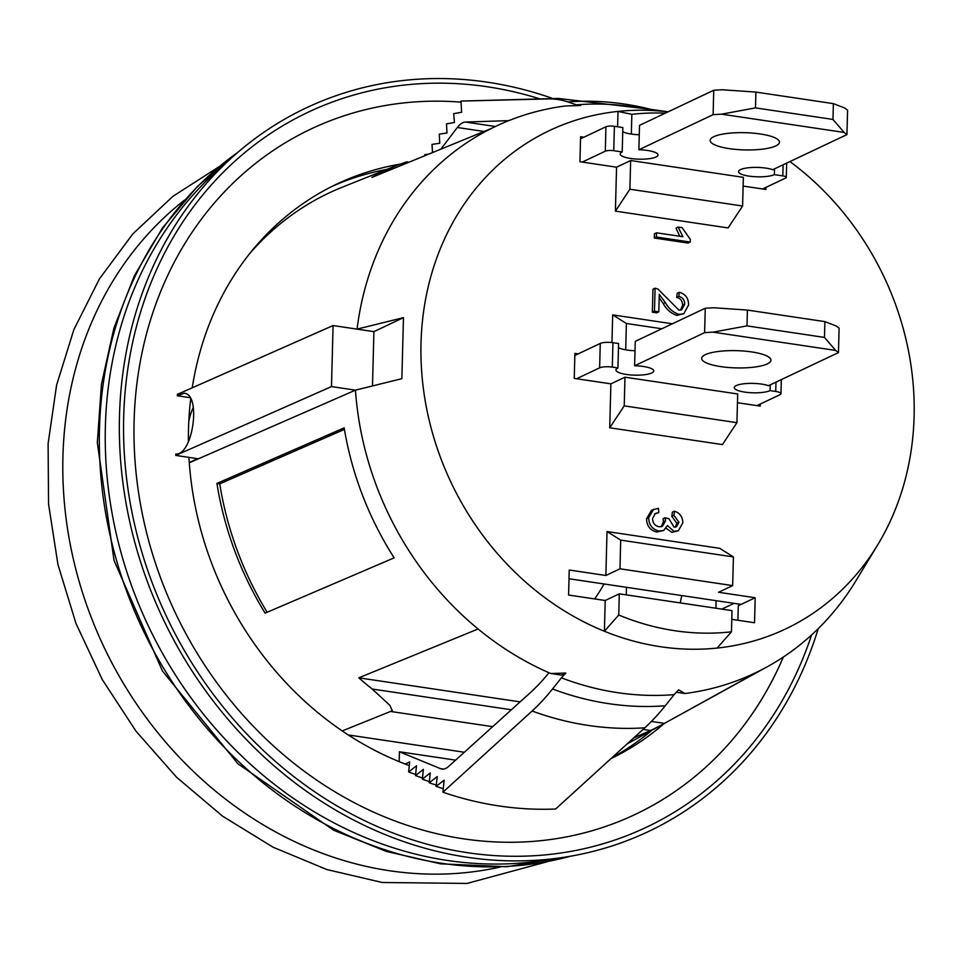 <?xml version="1.0" encoding="UTF-8"?>
<svg xmlns="http://www.w3.org/2000/svg" width="962" height="962" viewBox="0 0 962 962"><rect width="100%" height="100%" fill="white"/><g stroke="black" fill="none" stroke-linecap="round" stroke-linejoin="round"><path stroke-width="1.44" d="M760.269 404.028L760.221 406.108L737.457 402.717M610.882 383.85L609.728 427.789L624.23 405.868L624.975 377.188L610.882 383.85L574.254 378.391L574.903 353.367L578.21 353.86M616.558 167.196L615.403 211.135L629.894 189.213L630.651 160.534L616.558 167.196L579.93 161.736L580.579 136.724L583.886 137.217M630.651 160.534L743.349 177.333L742.604 206.012L728.114 227.934L615.403 211.135M765.944 187.374L765.884 189.454L743.121 186.063M189.273 462.59L197.571 458.67L175.757 455.411L331.481 386.58L355.459 390.151L401.863 378.679L403.463 317.652L357.058 329.124L333.08 325.553L177.357 394.384L177.321 395.779L184.247 393.23C201.455 394.216 192.941 455.363 175.793 454.016L175.757 455.411M189.286 462.794L355.459 390.151A302.537 262.927 -115.3 0 0 478.078 628.98A302.537 262.927 -115.3 0 0 550.757 673.508L565.848 673.063L561.495 675.12L550.757 673.508M190.368 401.791L191.763 401.142M331.481 386.58L333.08 325.553M190.091 397.679L177.321 395.779M193.362 407.335A30.724 13.143 -81.5 0 0 188.792 421.404M789.934 161.568A275.757 239.646 -115.3 0 1 877.657 544.937L855.783 580.988A302.537 262.927 -115.3 0 1 767.159 666.822A302.537 262.927 -115.3 0 1 759.391 670.911L664.441 723.376A309.824 269.264 -115.3 0 1 663.467 723.917A309.824 269.264 -115.3 0 1 650.577 730.507L633.754 737.878M877.657 544.937A275.757 239.646 -115.3 0 1 717.111 648.063L731.457 631.806A266.113 231.277 -115.3 0 1 618.746 615.007L619.3 593.831L605.206 600.492L604.401 631.264A275.757 239.646 -115.3 0 1 421.019 342.989A275.757 239.646 -115.3 0 1 618.013 111.412A275.757 239.646 -115.3 0 1 668.049 111.869M618.746 615.007L604.401 631.264A275.757 239.646 64.7 0 0 609.367 633.224A275.757 239.646 64.7 0 0 717.111 648.063M759.391 670.911A302.537 262.927 -115.3 0 1 684.944 693.518L678.547 689.85L674.134 694.636A302.537 262.927 -115.3 0 1 561.423 677.837L565.848 673.063M372.486 385.942L373.905 331.637L357.058 329.124A302.537 262.927 -115.3 0 1 491.173 128.559A302.537 262.927 -115.3 0 1 565.62 105.952L580.711 105.495L576.43 104.834A302.537 262.927 -115.3 0 1 631.409 106.578L668.145 111.82M684.944 693.518L676.358 692.231M440.957 149.074L457.335 127.489A31.518 13.48 98.5 0 1 465.476 122.054L508.802 120.623M432.491 152.537L432.034 144.396L439.766 143.242L439.261 134.139L446.993 132.996L446.488 123.906L454.401 122.499L453.715 113.66L461.628 112.253L461.002 101.094L548.124 98.918A309.355 132.287 98.5 0 1 567.905 101.936L576.43 104.834M424.807 154.641L428.787 154.064M249.591 253.703A313.564 272.511 -115.3 0 1 342.508 187.097L397.919 164.947L406.77 161.856L408.958 162.181M464.333 752.248L348.316 734.956M548.977 672.739L548.905 672.823A288.359 123.316 98.5 0 1 530.218 692.76L448.593 766.461A31.518 13.48 -81.5 0 1 441.931 769.059A31.518 13.48 -81.5 0 1 440.548 768.674L399.422 751.767L399.17 761.651M399.422 751.767L455.603 760.136M342.231 730.916L392.316 710.738L389.899 705.374L372.186 689.02A309.824 269.264 -115.3 0 1 358.802 677.825L478.078 628.98M216.919 483.417L344.155 427.874A303.499 263.756 64.7 0 0 394.143 557.852L265.115 613.131A311.652 270.851 -115.3 0 1 216.919 483.417L219.733 483.838L344.42 429.401M605.206 600.492L568.578 595.045L569.239 570.021L605.868 575.48L619.961 568.807L732.659 585.605L733.417 556.926L719.72 548.328L607.01 531.541L605.868 575.48M732.659 585.605L718.566 592.279L755.194 597.739L754.545 622.751L731.781 619.36M631.337 134.067L631.854 114.334L618.013 111.412L617.616 126.768M678.126 227.068L682.118 227.657L690.295 239.346L690.223 242.063L688.119 243.061L654.304 238.023L654.413 233.802L656.529 232.804L682.876 236.724L678.126 227.068L676.009 228.066L679.749 236.267M683.766 313.768L678.968 314.382C673.208 312.494 668.662 308.549 665.343 302.573L659.271 294.408L658.814 311.844L654.473 311.195L655.074 288.191L658.02 289.117L678.968 310.137L681.661 309.788L684.679 304.293C684.667 299.964 682.707 297.342 678.799 296.44L679.34 292.28C685.485 293.987 688.564 298.208 688.576 304.966L683.766 313.768L676.851 315.38C671.091 313.492 666.558 309.56 663.239 303.571L659.174 297.727M658.814 311.844L656.697 312.842L652.356 312.193L652.957 289.201L655.074 288.191M680.555 310.137L682.563 305.291C682.563 300.962 680.591 298.34 676.683 297.438L677.224 293.278L679.34 292.28M658.778 512.602L655.387 513.407L652.525 518.566C652.717 523.124 654.894 525.853 659.078 526.791L662.397 526.37L665.548 520.863L665.163 517.748L669.059 518.819L673.989 527.128L676.418 526.827L678.968 522.27L673.929 515.331L674.482 511.171C679.833 512.986 682.635 516.834 682.876 522.703L678.366 530.747L674.025 531.373L667.448 525.553L663.672 530.459L656.818 532.01C650.276 530.411 646.837 526.01 646.512 518.831L651.575 510.173L658.453 508.309L658.778 512.602L654.473 513.961M661.255 526.755L663.431 521.861L663.046 518.758L665.163 517.748M675.312 527.152L676.863 523.268L671.813 516.329L672.366 512.169L674.482 511.171M678.366 530.747L671.909 532.371L666.185 528.342M625.697 349.831L626.382 323.485L612.686 314.887L611.964 342.556M612.686 314.887L672.378 323.785M609.728 427.789L722.438 444.588L736.928 422.667L737.686 393.975L624.975 377.188M491.173 128.559L371.909 177.405A309.824 269.264 -115.3 0 1 385.774 170.274L397.919 164.947M755.194 597.739L738.287 605.699L737.902 620.274M721.789 609.102L734.066 603.354L569.011 578.751M716.125 600.673L715.92 608.237M626.478 587.313L626.274 594.877M619.3 593.831L732.01 610.63L731.457 631.806M681.89 595.574A23.641 10.113 -81.5 0 0 680.302 602.921M403.463 317.652L373.905 331.637M629.894 189.213L742.604 206.012M631.854 114.334A266.113 231.277 -115.3 0 1 665.271 113.179M624.23 405.868L736.928 422.667M626.382 323.485L661.844 328.763M619.961 568.807L620.706 540.127L733.417 556.926M620.706 540.127L607.01 531.541M664.441 723.376L651.418 721.44M520.117 701.875L358.802 677.825M561.423 677.837L552.525 688.984A309.355 132.287 98.5 0 1 532.094 711.014L442.905 792.219L444.143 780.182L436.099 786.315L437.277 776.599L429.232 782.743L430.242 772.931L422.366 779.172L423.376 769.347L415.512 775.588L416.51 765.764L408.646 771.993L409.668 761.928L405.194 764.044M674.134 694.636L665.235 705.783A309.355 132.287 98.5 0 1 644.805 727.813L555.615 809.018A362.421 314.971 -115.3 0 1 442.905 792.219M461.002 101.094A362.421 314.971 -115.3 0 1 465.367 100.95L558.273 98.437L651.587 109.452M415.62 774.446A324.964 282.419 -115.3 0 1 408.646 771.993M422.486 778.005A331.986 288.516 -115.3 0 1 415.512 775.588M429.365 781.565A338.997 294.612 -115.3 0 1 422.366 779.172M436.243 785.124A346.019 300.709 -115.3 0 1 429.232 782.743M443.266 788.72A353.03 306.806 -115.3 0 1 436.099 786.315M663.672 530.459L658.934 531.012C652.392 529.413 648.953 525.011 648.628 517.833L646.512 518.831M648.628 517.833L653.691 509.175M658.934 531.012L656.818 532.01M674.025 531.373L671.909 532.371M673.929 515.331L671.813 516.329M678.968 522.27L676.863 523.268M665.548 520.863L663.431 521.861M665.343 302.573L663.239 303.571M678.968 314.382L676.851 315.38M678.799 296.44L676.683 297.438M684.679 304.293L682.563 305.291M654.473 311.195L652.356 312.193M690.223 242.063L656.421 237.025L654.304 238.023M656.421 237.025L656.529 232.804M267.135 612.265A311.652 270.851 -115.3 0 1 219.733 483.838M762.589 188.961L785.629 178.066A6.301 1.563 -178.5 0 0 786.291 177.393A6.301 1.563 -178.5 0 0 782.815 175.89L774.362 174.639A18.903 4.702 1.5 0 1 753.054 176.575A18.903 4.702 1.5 0 1 738.551 171.621A18.903 4.702 1.5 0 1 751.647 167.496A18.903 4.702 1.5 0 1 772.714 169.709L846.945 134.608L844.131 132.431L721.56 114.165L713.107 114.658L638.876 149.771A18.903 4.702 1.5 0 1 658.02 154.966A18.903 4.702 1.5 0 1 638.984 159.175A18.903 4.702 1.5 0 1 620.213 153.98A18.903 4.702 1.5 0 1 622.21 151.96L613.756 150.697A6.301 1.563 -178.5 0 0 605.302 151.19L582.263 162.085M713.792 136.676A34.668 8.622 -178.5 0 0 710.136 140.392A34.668 8.622 -178.5 0 0 744.564 149.916A34.668 8.622 -178.5 0 0 779.448 142.208A34.668 8.622 -178.5 0 0 752.861 133.117A34.668 8.622 -178.5 0 0 713.792 136.676M846.945 134.608L847.582 110.197L844.768 108.021L833.381 103.631L755.904 92.087L722.197 89.755L713.744 90.248L639.514 125.361L638.876 149.771M622.21 151.96L622.847 127.549L614.393 126.287A6.301 1.563 -178.5 0 0 605.94 126.78L580.531 138.805M639.273 134.752A18.903 4.702 1.5 0 1 622.739 131.698M774.362 174.639L774.506 168.867M844.131 132.431L832.972 119.444L833.381 103.631M832.972 119.444L755.483 107.888L755.904 92.087M713.107 114.658L713.744 90.248M755.483 107.888L721.56 114.165M756.914 405.615L779.954 394.721A9.452 2.357 1.5 0 0 780.952 393.698L781.324 379.605M835.629 350.421L824.482 337.421L824.891 321.621L747.414 310.077L746.993 325.877L713.07 332.155L835.629 350.421L838.455 352.585L768.458 385.702A18.903 4.702 1.5 0 0 747.39 383.477A18.903 4.702 1.5 0 0 734.283 387.602A18.903 4.702 1.5 0 0 748.785 392.568A18.903 4.702 1.5 0 0 770.093 390.62L775.733 391.45A9.452 2.357 1.5 0 1 780.952 393.698M713.07 332.155L704.617 332.648L634.619 365.752A18.903 4.702 1.5 0 1 653.751 370.959A18.903 4.702 1.5 0 1 634.728 375.156A18.903 4.702 1.5 0 1 615.945 369.961A18.903 4.702 1.5 0 1 617.941 367.941L612.313 367.099L612.95 342.688A9.452 2.357 1.5 0 0 600.264 343.434L574.855 355.447M576.587 378.739L599.627 367.845A9.452 2.357 1.5 0 1 612.313 367.099M705.302 354.665A34.668 8.622 -178.5 0 0 701.647 358.369A34.668 8.622 -178.5 0 0 736.074 367.905A34.668 8.622 -178.5 0 0 770.959 360.185A34.668 8.622 -178.5 0 0 744.372 351.094A34.668 8.622 -178.5 0 0 705.302 354.665M617.941 367.941L618.578 343.53L612.95 342.688M635.004 350.733A18.903 4.702 1.5 0 1 618.47 347.679M747.414 310.077L713.708 307.744L705.254 308.237L635.257 341.342L634.619 365.752M838.455 352.585L839.092 328.174L836.279 326.01L824.891 321.621M770.093 390.62L770.249 384.848M746.993 325.877L824.482 337.421M704.617 332.648L705.254 308.237M604.004 583.97A185.931 161.592 -115.3 0 1 594.648 598.929M818.229 628.655A400.24 347.835 -115.3 0 1 468.374 857.431A400.24 347.835 -115.3 0 1 463.143 856.625A400.24 347.835 -115.3 0 1 169.24 235.221A400.24 347.835 -115.3 0 1 553.006 98.581M811.603 634.944A395.502 343.723 -115.3 0 1 468.482 852.849A395.502 343.723 -115.3 0 1 125.373 389.141A395.502 343.723 -115.3 0 1 540.019 98.93M332.082 186.375A318.302 276.623 -115.3 0 1 386.628 169.456M651.887 730.29A318.302 276.623 -115.3 0 1 612.133 757.575M409.295 765.584A318.302 276.623 -115.3 0 1 188.937 457.371M188.408 441.883A318.302 276.623 -115.3 0 1 190.716 398.797M192.232 387.806A318.302 276.623 -115.3 0 1 336.989 183.982A318.302 276.623 -115.3 0 1 399.831 164.201M664.273 723.472A318.302 276.623 -115.3 0 1 611.074 758.549M783.369 656.998A379.136 329.497 -115.3 0 1 464.622 838.984A379.136 329.497 -115.3 0 1 133.971 433.561A379.136 329.497 -115.3 0 1 461.063 102.152M741.101 604.401L734.066 603.354M388.323 170.659L385.774 170.274M650.577 730.507L643.073 729.388M511.387 709.764L372.186 689.02M492.664 726.671L391.39 711.579M457.335 127.489L484.042 131.469M465.476 122.054L495.37 126.503M440.548 768.674L443.35 769.095M548.124 98.918A322.306 280.11 -115.3 0 1 558.273 98.437M567.905 101.936A309.632 269.095 -115.3 0 1 650.661 109.319M665.235 705.783A309.632 269.095 -115.3 0 1 552.525 688.984M644.805 727.813A322.306 280.11 -115.3 0 1 532.094 711.014M782.815 175.89L783.104 164.803M613.756 150.697L614.393 126.287M605.302 151.19L605.94 126.78M775.733 391.45L775.973 382.142M599.627 367.845L600.264 343.434M553.403 858.717A393.927 342.352 -115.3 0 1 448.785 860.653A393.927 342.352 -115.3 0 1 126.371 570.49A393.927 342.352 -115.3 0 1 224.892 164.117M570.682 856.18A393.927 342.352 -115.3 0 1 442.881 863.455A393.927 342.352 -115.3 0 1 116.51 560.317A393.927 342.352 -115.3 0 1 237.806 152.369M500.048 867.063A375.914 326.695 -115.3 0 1 390.632 870.899A375.914 326.695 -115.3 0 1 81.289 588.696A375.914 326.695 -115.3 0 1 184.584 200.06M767.159 666.822L675.396 717.351M663.467 723.917L627.104 743.939M786.291 177.393L786.663 163.119M571.416 856.048L506.926 866.738L440.584 863.84L386.291 851.394L333.622 830.194L237.963 763.816L162.446 671.019L114.057 560.509L97.318 442.58L101.455 384.271L113.889 328.222L134.343 275.769L162.362 228.138L197.318 186.508L238.372 151.888M547.354 861.687L467.015 883.441L382.251 882.491L326.803 869.54L273.112 847.233L222.583 816.173L176.503 777.164L136.039 731.228L102.261 679.569L75.998 623.508L57.936 564.502L48.557 504.052L48.1 443.722L56.602 385.077L73.87 329.629L99.459 278.836L132.744 234.006L172.859 196.368L218.759 166.907"/></g></svg>
